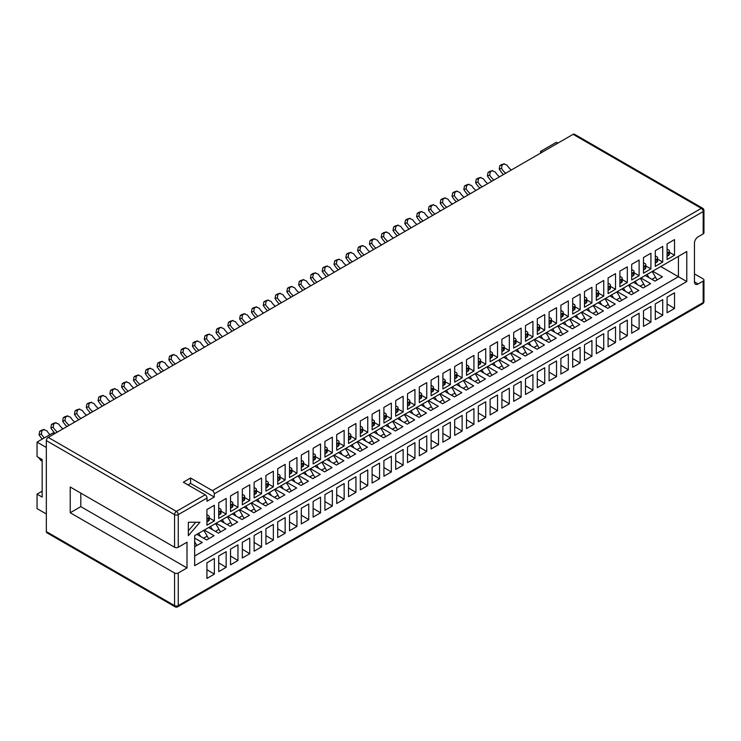 <?xml version="1.0" encoding="UTF-8"?>
<svg xmlns="http://www.w3.org/2000/svg" width="741" height="741" viewBox="0 0 741 741"><rect width="100%" height="100%" fill="white"/><g stroke="black" fill="none" stroke-linecap="round" stroke-linejoin="round"><path stroke-width="1.11" d="M214.269 493.839A2.631 1.519 -120 0 0 212.408 490.625L701.319 208.351A2.631 1.519 60 0 1 703.181 211.565L214.269 493.839L214.269 497.063L207.017 501.24L207.017 498.026L178.266 514.625L178.266 547.238A2.631 1.519 180 0 1 174.552 547.238L70.219 487.004L70.219 512.753L174.552 572.988A2.631 1.519 0 0 0 178.266 572.988L178.266 605.601L703.181 302.541L703.181 281.089A2.631 1.519 0 0 0 703.95 280.015A2.631 1.519 0 0 0 703.181 278.94L694.447 273.901M80.806 493.117L80.806 506.631L187.001 567.939L187.001 542.199L178.266 547.238M187.001 567.939L178.266 572.988M698.161 283.979A5.252 3.038 -60 0 1 695.54 284.238A5.252 3.038 -60 0 1 694.447 281.839L698.161 283.979L703.181 281.089M694.447 281.839L694.447 243.215A5.252 3.038 -60 0 1 698.161 236.777L703.181 233.887L703.181 211.565A2.631 1.519 180 0 0 703.95 210.5A2.631 2.631 0 0 0 702.635 208.221A2.631 1.519 120 0 0 701.319 208.351L573.117 134.334A2.631 1.519 -60 0 1 574.423 134.195L702.635 208.221M686.787 281.552L194.661 565.67L194.661 535.632L686.787 251.514L686.787 281.552L678.423 276.726L678.423 256.34L686.787 251.514M188.344 522.238L188.344 535.641L199.959 522.238L188.344 522.238M226.162 514.106L226.162 498.452L218.725 502.741L218.725 518.394L226.162 514.106L221.05 511.151M226.162 551.675L218.725 555.963L218.725 571.617L226.162 567.328L226.162 551.675M237.954 507.298L237.954 491.644L230.525 495.933L230.525 511.586L237.954 507.298L232.841 504.343M237.954 544.857L230.525 549.155L230.525 564.809L237.954 560.511L237.954 544.857M249.754 500.481L249.754 484.827L242.326 489.125L242.326 504.769L249.754 500.481L244.641 497.526M249.754 538.049L242.326 542.338L242.326 557.992L249.754 553.703L249.754 538.049M261.554 493.673L261.554 478.019L254.126 482.308L254.126 497.961L261.554 493.673L256.442 490.718M261.554 531.241L254.126 535.53L254.126 551.184L261.554 546.886L261.554 531.241M273.355 486.856L273.355 471.202L265.926 475.5L265.926 491.153L273.355 486.856L268.242 483.91M273.355 524.424L265.926 528.713L265.926 544.366L273.355 540.078L273.355 524.424M285.155 480.048L285.155 464.394L277.718 468.683L277.718 484.336L285.155 480.048L280.042 477.093M285.155 517.616L277.718 521.905L277.718 537.558L285.155 533.27L285.155 517.616M296.956 473.23L296.956 457.577L289.518 461.875L289.518 477.528L296.956 473.23L291.843 470.285M296.956 510.799L289.518 515.097L289.518 530.741L296.956 526.453L296.956 510.799M308.747 466.422L308.747 450.769L301.318 455.057L301.318 470.711L308.747 466.422L303.634 463.468M308.747 503.991L301.318 508.28L301.318 523.933L308.747 519.645L308.747 503.991M320.547 459.605L320.547 443.961L313.119 448.249L313.119 463.903L320.547 459.605L315.434 456.66M320.547 497.174L313.119 501.472L313.119 517.125L320.547 512.828L320.547 497.174M332.348 452.797L332.348 437.144L324.919 441.432L324.919 457.086L332.348 452.797L327.235 449.843M332.348 490.366L324.919 494.655L324.919 510.308L332.348 506.02L332.348 490.366M344.148 445.989L344.148 430.336L336.72 434.624L336.72 450.278L344.148 445.989L339.035 443.035M344.148 483.549L336.72 487.847L336.72 503.5L344.148 499.202L344.148 483.549M355.949 439.172L355.949 423.519L348.511 427.816L348.511 443.461L355.949 439.172L350.836 436.217M355.949 476.741L348.511 481.029L348.511 496.683L355.949 492.395L355.949 476.741M367.749 432.364L367.749 416.711L360.311 420.999L360.311 436.653L367.749 432.364L362.636 429.41M367.749 469.933L360.311 474.221L360.311 489.875L367.749 485.577L367.749 469.933M379.549 425.547L379.549 409.893L372.112 414.191L372.112 429.845L379.549 425.547L374.437 422.602M379.549 463.116L372.112 467.404L372.112 483.058L379.549 478.769L379.549 463.116M391.341 418.739L391.341 403.085L383.912 407.374L383.912 423.028L391.341 418.739L386.228 415.784M391.341 456.308L383.912 460.596L383.912 476.25L391.341 471.961L391.341 456.308M403.141 411.922L403.141 396.268L395.713 400.566L395.713 416.22L403.141 411.922L398.028 408.976M403.141 449.491L395.713 453.788L395.713 469.433L403.141 465.144L403.141 449.491M414.941 405.114L414.941 389.46L407.513 393.749L407.513 409.403L414.941 405.114L409.829 402.159M414.941 442.683L407.513 446.971L407.513 462.625L414.941 458.336L414.941 442.683M426.742 398.297L426.742 382.652L419.304 386.941L419.304 402.595L426.742 398.297L421.629 395.351M426.742 435.865L419.304 440.163L419.304 455.817L426.742 451.519L426.742 435.865M438.542 391.489L438.542 375.835L431.105 380.124L431.105 395.777L438.542 391.489L433.429 388.534M438.542 429.058L431.105 433.346L431.105 449L438.542 444.711L438.542 429.058M450.343 384.681L450.343 369.027L442.905 373.316L442.905 388.969L450.343 384.681L445.23 381.726M450.343 422.24L442.905 426.538L442.905 442.192L450.343 437.894L450.343 422.24M462.134 377.864L462.134 362.21L454.705 366.508L454.705 382.152L462.134 377.864L457.021 374.909M462.134 415.432L454.705 419.721L454.705 435.375L462.134 431.086L462.134 415.432M473.934 371.056L473.934 355.402L466.506 359.691L466.506 375.344L473.934 371.056L468.821 368.101M473.934 408.624L466.506 412.913L466.506 428.567L473.934 424.269L473.934 408.624M485.735 364.239L485.735 348.585L478.306 352.883L478.306 368.536L485.735 364.239L480.622 361.293M485.735 401.807L478.306 406.096L478.306 421.749L485.735 417.461L485.735 401.807M497.535 357.431L497.535 341.777L490.107 346.066L490.107 361.719L497.535 357.431L492.422 354.476M497.535 394.999L490.107 399.288L490.107 414.941L497.535 410.653L497.535 394.999M509.336 350.613L509.336 334.96L501.898 339.258L501.898 354.911L509.336 350.613L504.223 347.668M509.336 388.182L501.898 392.471L501.898 408.124L509.336 403.836L509.336 388.182M521.136 343.805L521.136 328.152L513.698 332.44L513.698 348.094L521.136 343.805L516.023 340.851M521.136 381.374L513.698 385.663L513.698 401.316L521.136 397.028L521.136 381.374M532.927 336.988L532.927 321.344L525.499 325.632L525.499 341.286L532.927 336.988L527.814 334.043M532.927 374.557L525.499 378.855L525.499 394.499L532.927 390.211L532.927 374.557M544.728 330.18L544.728 314.527L537.299 318.815L537.299 334.469L544.728 330.18L539.615 327.226M544.728 367.749L537.299 372.038L537.299 387.691L544.728 383.403L544.728 367.749M556.528 323.372L556.528 307.719L549.1 312.007L549.1 327.661L556.528 323.372L551.415 320.418M556.528 360.932L549.1 365.23L549.1 380.883L556.528 376.585L556.528 360.932M568.328 316.555L568.328 300.902L560.9 305.199L560.9 320.844L568.328 316.555L563.216 313.6M568.328 354.124L560.9 358.412L560.9 374.066L568.328 369.778L568.328 354.124M580.129 309.747L580.129 294.094L572.691 298.382L572.691 314.036L580.129 309.747L575.016 306.793M580.129 347.316L572.691 351.605L572.691 367.258L580.129 362.96L580.129 347.316M591.929 302.93L591.929 287.276L584.492 291.574L584.492 307.228L591.929 302.93L586.816 299.985M591.929 340.499L584.492 344.787L584.492 360.441L591.929 356.152L591.929 340.499M603.73 296.122L603.73 280.469L596.292 284.757L596.292 300.411L603.73 296.122L598.617 293.167M603.73 333.691L596.292 337.979L596.292 353.633L603.73 349.344L603.73 333.691M615.521 289.305L615.521 273.651L608.092 277.949L608.092 293.603L615.521 289.305L610.408 286.359M615.521 326.874L608.092 331.162L608.092 346.816L615.521 342.527L615.521 326.874M627.321 282.497L627.321 266.843L619.893 271.132L619.893 286.786L627.321 282.497L622.208 279.542M627.321 320.066L619.893 324.354L619.893 340.008L627.321 335.719L627.321 320.066M639.122 275.68L639.122 260.035L631.693 264.324L631.693 279.978L639.122 275.68L634.009 272.734M639.122 313.248L631.693 317.546L631.693 333.191L639.122 328.902L639.122 313.248M650.922 268.872L650.922 253.218L643.484 257.507L643.484 273.16L650.922 268.872L645.809 265.917M650.922 306.441L643.484 310.729L643.484 326.383L650.922 322.094L650.922 306.441M662.723 262.064L662.723 246.41L655.285 250.699L655.285 266.352L662.723 262.064L657.61 259.109M662.723 299.623L655.285 303.921L655.285 319.575L662.723 315.277L662.723 299.623M674.523 255.247L674.523 239.593L667.085 243.882L667.085 259.535L674.523 255.247L669.41 252.292M674.523 292.815L667.085 297.104L667.085 312.758L674.523 308.469L674.523 292.815M214.362 520.923L214.362 505.269L206.924 509.558L206.924 525.212L214.362 520.923L209.249 517.968M214.362 558.482L206.924 562.78L206.924 578.434L214.362 574.136L214.362 558.482M46.34 513.985L37.05 508.622L37.05 494.136L42.163 491.19M187.973 484.883L190.576 483.382L190.576 478.019L183.333 482.206L205.164 494.803A2.631 1.519 60 0 1 207.017 498.026M190.576 478.019L212.408 490.625M46.34 531.575L174.552 605.601A2.631 1.519 120 0 0 175.098 606.805L46.887 532.779A2.631 1.519 -60 0 1 46.34 531.575L46.34 440.608A2.631 1.519 -60 0 1 48.202 437.385L573.117 134.334M557.88 143.124L556.389 142.272L540.597 151.386L542.079 152.248M540.597 153.1L540.597 151.386M37.05 494.136L42.163 497.091L42.163 459.54L37.05 456.586L37.05 442.108L52.843 432.985L54.334 433.846M46.34 447.471L37.05 442.108M703.95 210.5L703.95 232.813A2.631 1.519 180 0 1 703.181 233.887M80.806 506.631L70.219 512.753M660.768 266.528L678.423 276.726L194.661 556.019M645.254 275.485L655.007 281.126L662.445 276.828L652.682 271.197M633.453 282.302L643.207 287.934L650.644 283.646L640.891 278.014M621.653 289.11L631.415 294.742L638.844 290.453L629.09 284.822M609.852 295.928L619.615 301.559L627.043 297.271L617.29 291.639M598.061 302.736L607.815 308.367L615.243 304.079L605.49 298.447M586.261 309.553L596.014 315.184L603.443 310.887L593.689 305.255M574.46 316.361L584.214 321.992L591.651 317.704L581.889 312.072M562.66 323.178L572.413 328.809L579.851 324.512L570.098 318.88M550.859 329.986L560.613 335.617L568.051 331.329L558.297 325.697M539.059 336.794L548.822 342.435L556.25 338.137L546.497 332.505M527.268 343.611L537.021 349.243L544.45 344.954L534.696 339.322M515.467 350.419L525.221 356.05L532.649 351.762L522.896 346.13M503.667 357.236L513.42 362.868L520.858 358.579L511.095 352.948M491.867 364.044L501.62 369.676L509.058 365.387L499.295 359.755M480.066 370.861L489.82 376.493L497.257 372.204L487.504 366.563M468.266 377.669L478.028 383.301L485.457 379.012L475.703 373.381M456.475 384.486L466.228 390.118L473.656 385.82L463.903 380.189M444.674 391.294L454.428 396.926L461.856 392.637L452.103 387.006M432.874 398.112L442.627 403.743L450.056 399.445L440.302 393.814M421.073 404.919L430.827 410.551L438.264 406.263L428.502 400.631M409.273 411.727L419.026 417.359L426.464 413.07L416.711 407.439M397.472 418.545L407.235 424.176L414.664 419.888L404.91 414.256M385.672 425.353L395.435 430.984L402.863 426.696L393.11 421.064M373.881 432.17L383.634 437.801L391.063 433.513L381.309 427.872M362.08 438.978L371.834 444.609L379.262 440.321L369.509 434.689M350.28 445.795L360.033 451.426L367.471 447.129L357.708 441.497M338.48 452.603L348.233 458.234L355.671 453.946L345.917 448.314M326.679 459.42L336.433 465.052L343.87 460.754L334.117 455.122M314.879 466.228L324.641 471.86L332.07 467.571L322.316 461.939M303.088 473.036L312.841 478.667L320.269 474.379L310.516 468.747M291.287 479.853L301.041 485.485L308.469 481.196L298.716 475.565M279.487 486.661L289.24 492.293L296.678 488.004L286.915 482.372M267.686 493.478L277.44 499.11L284.877 494.821L275.115 489.18M255.886 500.286L265.639 505.918L273.077 501.629L263.324 495.998M244.085 507.103L253.848 512.735L261.277 508.437L251.523 502.806M232.294 513.911L242.048 519.543L249.476 515.254L239.723 509.623M220.494 520.728L230.247 526.36L237.676 522.062L227.922 516.431M208.693 527.536L218.447 533.168L225.875 528.879L216.122 523.248M196.893 534.344L206.646 539.976L214.084 535.687L204.321 530.056M194.661 546.682L202.284 542.505L194.661 538.105M214.362 574.136L206.924 569.681M674.523 308.469L667.085 304.014M662.723 315.277L655.285 310.822M650.922 322.094L643.484 317.639M639.122 328.902L631.693 324.447M627.321 335.719L619.893 331.264M615.521 342.527L608.092 338.072M603.73 349.344L596.292 344.889M591.929 356.152L584.492 351.697M580.129 362.96L572.691 358.505M568.328 369.778L560.9 365.322M556.528 376.585L549.1 372.13M544.728 383.403L537.299 378.947M532.927 390.211L525.499 385.755M521.136 397.028L513.698 392.573M509.336 403.836L501.898 399.38M497.535 410.653L490.107 406.198M485.735 417.461L478.306 413.006M473.934 424.269L466.506 419.814M462.134 431.086L454.705 426.631M450.343 437.894L442.905 433.439M438.542 444.711L431.105 440.256M426.742 451.519L419.304 447.064M414.941 458.336L407.513 453.881M403.141 465.144L395.713 460.689M391.341 471.961L383.912 467.506M379.549 478.769L372.112 474.314M367.749 485.577L360.311 481.122M355.949 492.395L348.511 487.939M344.148 499.202L336.72 494.747M332.348 506.02L324.919 501.564M320.547 512.828L313.119 508.372M308.747 519.645L301.318 515.19M296.956 526.453L289.518 521.997M285.155 533.27L277.718 528.815M273.355 540.078L265.926 535.623M261.554 546.886L254.126 542.431M249.754 553.703L242.326 549.248M237.954 560.511L230.525 556.056M226.162 567.328L218.725 562.873M188.344 530.815L195.781 522.238M190.576 483.382L214.269 497.063M39.579 458.049L41.348 460.559L42.033 460.318M41.051 460.707L38.662 457.605M42.163 460.281A12.208 7.049 60 0 0 41.348 460.559L41.959 460.356M194.661 541.652A27.426 15.839 60 0 1 195.337 542.958L196.921 545.598M194.661 543.348L195.337 542.958M198.644 533.344A27.426 15.839 60 0 1 200.644 536.512M203.747 530.389A27.426 15.839 60 0 1 207.137 536.141L208.721 538.781M203.571 538.207L207.137 536.141M49.962 434.652A12.208 7.049 -120 0 1 46.924 430.882L43.812 429.623L41.959 430.697L41.348 434.096A12.208 7.049 -120 0 0 44.386 437.875M41.987 430.03L44.247 429.447L41.561 430.206L39.699 431.281L41.959 430.697M41.348 434.096L39.051 434.689A16.154 9.327 -120 0 0 42.246 439.107M39.051 434.689L39.699 431.281M209.249 516.718L209.249 519.932A2.631 1.519 180 0 1 208.48 521.006L208.48 517.792A2.631 1.519 0 0 0 209.249 516.718A2.631 1.519 0 0 0 208.48 515.643L206.924 514.754M208.48 517.792L207.082 518.598L207.082 521.812A2.631 1.519 180 0 1 206.924 521.896M208.48 521.006L207.082 521.812M62.948 428.872A12.208 7.049 -120 0 1 58.724 424.065L55.612 422.815L53.76 423.889L53.148 427.288A12.208 7.049 -120 0 0 57.372 432.086M53.352 423.398L56.047 422.639L53.352 423.398L51.5 424.473L53.76 423.889M53.148 427.288L50.851 427.881A16.154 9.327 -120 0 0 55.093 433.402M50.851 427.881L51.5 424.473M221.05 509.91L221.05 513.124A2.631 1.519 180 0 1 220.272 514.198L220.272 510.975A2.631 1.519 0 0 0 221.05 509.91A2.631 1.519 0 0 0 220.272 508.835L218.725 507.937M220.272 510.975L218.882 511.781L218.882 515.004A2.631 1.519 180 0 1 218.725 515.088M220.272 514.198L218.882 515.004M74.748 422.064A12.208 7.049 -120 0 1 70.525 417.257L67.412 416.007L65.551 417.072L64.949 420.471A12.208 7.049 -120 0 0 69.172 425.278M65.152 416.59L67.848 415.821L65.152 416.59L63.3 417.655L65.551 417.072M64.949 420.471L62.652 421.064A16.154 9.327 -120 0 0 66.894 426.594M62.652 421.064L63.3 417.655M232.841 503.093L232.841 506.316A2.631 1.519 180 0 1 232.072 507.381L232.072 504.167A2.631 1.519 0 0 0 232.841 503.093A2.631 1.519 0 0 0 232.072 502.018L230.525 501.129M232.072 504.167L230.683 504.973L230.683 508.187A2.631 1.519 180 0 1 230.525 508.27M232.072 507.381L230.683 508.187M210.435 526.527A27.426 15.839 60 0 1 212.445 529.704M215.548 523.581A27.426 15.839 60 0 1 218.938 529.333L220.522 531.973M215.372 531.39L218.938 529.333M86.54 415.247A12.208 7.049 -120 0 1 82.325 410.44L79.213 409.189L77.351 410.264L76.749 413.663A12.208 7.049 -120 0 0 80.973 418.47M76.953 409.773L79.639 409.013L76.953 409.773L75.091 410.847L77.351 410.264M76.749 413.663L74.452 414.256A16.154 9.327 -120 0 0 78.694 419.776M74.452 414.256L75.091 410.847M244.641 496.285L244.641 499.499A2.631 1.519 180 0 1 243.872 500.573L243.872 497.35A2.631 1.519 0 0 0 244.641 496.285A2.631 1.519 0 0 0 243.872 495.21L242.326 494.312M243.872 497.35L242.483 498.156L242.483 501.379A2.631 1.519 180 0 1 242.326 501.462M243.872 500.573L242.483 501.379M222.235 519.719A27.426 15.839 60 0 1 224.245 522.887M227.348 516.764A27.426 15.839 60 0 1 230.738 522.516L232.313 525.165M227.172 524.582L230.738 522.516M98.34 408.439A12.208 7.049 -120 0 1 94.126 403.632L91.013 402.382L89.152 403.456L88.549 406.846A12.208 7.049 -120 0 0 92.764 411.653M88.753 402.965L91.439 402.206L88.753 402.965L86.892 404.04L89.152 403.456M88.549 406.846L86.252 407.439A16.154 9.327 -120 0 0 90.495 412.969M86.252 407.439L86.892 404.04M256.442 489.468L256.442 492.691A2.631 1.519 180 0 1 255.673 493.756L255.673 490.542A2.631 1.519 0 0 0 256.442 489.468A2.631 1.519 0 0 0 255.673 488.393L254.126 487.504M255.673 490.542L254.283 491.348L254.283 494.562A2.631 1.519 180 0 1 254.126 494.645M255.673 493.756L254.283 494.562M234.036 512.902A27.426 15.839 60 0 1 236.036 516.079M239.148 509.956A27.426 15.839 60 0 1 242.539 515.708L244.113 518.348M238.963 517.764L242.539 515.708M110.14 401.622A12.208 7.049 -120 0 1 105.917 396.815L102.804 395.564L100.952 396.639L100.35 400.038A12.208 7.049 -120 0 0 104.564 404.845M100.554 396.148L103.24 395.388L100.554 396.148L98.692 397.222L100.952 396.639M100.35 400.038L98.044 400.631A16.154 9.327 -120 0 0 102.295 406.151M98.044 400.631L98.692 397.222M268.242 482.66L268.242 485.874A2.631 1.519 180 0 1 267.473 486.948L267.473 483.734A2.631 1.519 0 0 0 268.242 482.66A2.631 1.519 0 0 0 267.473 481.585L265.926 480.687M267.473 483.734L266.075 484.531L266.075 487.754A2.631 1.519 180 0 1 265.926 487.837M267.473 486.948L266.075 487.754M245.836 506.094A27.426 15.839 60 0 1 247.837 509.262M250.949 503.139A27.426 15.839 60 0 1 254.33 508.891L255.914 511.54M250.764 510.957L254.33 508.891M121.941 394.814A12.208 7.049 -120 0 1 117.717 390.007L114.605 388.756L112.752 389.831L112.141 393.221A12.208 7.049 -120 0 0 116.365 398.028M112.354 389.34L115.04 388.58L112.354 389.34L110.492 390.414L112.752 389.831M112.141 393.221L109.844 393.823A16.154 9.327 -120 0 0 114.095 399.343M109.844 393.823L110.492 390.414M280.042 475.842L280.042 479.066A2.631 1.519 180 0 1 279.274 480.14L279.274 476.917A2.631 1.519 0 0 0 280.042 475.842A2.631 1.519 0 0 0 279.274 474.768L277.718 473.879M279.274 476.917L277.875 477.723L277.875 480.937A2.631 1.519 180 0 1 277.718 481.02M279.274 480.14L277.875 480.937M257.636 499.277A27.426 15.839 60 0 1 259.637 502.454M262.74 496.331A27.426 15.839 60 0 1 266.13 502.083L267.714 504.723M262.564 504.139L266.13 502.083M133.741 387.997A12.208 7.049 -120 0 1 129.518 383.199L126.405 381.939L124.553 383.014L123.942 386.413A12.208 7.049 -120 0 0 128.165 391.22M124.145 382.523L126.841 381.763L124.145 382.523L122.293 383.597L124.553 383.014M123.942 386.413L121.644 387.006A16.154 9.327 -120 0 0 125.896 392.526M121.644 387.006L122.293 383.597M291.843 469.034L291.843 472.249A2.631 1.519 180 0 1 291.074 473.323L291.074 470.109A2.631 1.519 0 0 0 291.843 469.034A2.631 1.519 0 0 0 291.074 467.96L289.518 467.062M291.074 470.109L289.675 470.915L289.675 474.129A2.631 1.519 180 0 1 289.518 474.212M291.074 473.323L289.675 474.129M269.437 492.469A27.426 15.839 60 0 1 271.438 495.646M274.541 489.514A27.426 15.839 60 0 1 277.931 495.266L279.514 497.915M274.365 497.331L277.931 495.266M145.542 381.189A12.208 7.049 -120 0 1 141.318 376.382L138.206 375.131L136.344 376.206L135.742 379.605A12.208 7.049 -120 0 0 139.966 384.403M135.946 375.715L138.641 374.955L135.946 375.715L134.093 376.789L136.344 376.206M135.742 379.605L133.445 380.198A16.154 9.327 -120 0 0 137.687 385.718M133.445 380.198L134.093 376.789M303.634 462.217L303.634 465.441A2.631 1.519 180 0 1 302.865 466.515L302.865 463.292A2.631 1.519 0 0 0 303.634 462.217A2.631 1.519 0 0 0 302.865 461.152L301.318 460.254M302.865 463.292L301.476 464.098L301.476 467.321A2.631 1.519 180 0 1 301.318 467.404M302.865 466.515L301.476 467.321M157.342 374.372A12.208 7.049 -120 0 1 153.118 369.574L150.006 368.314L148.144 369.389L147.542 372.788A12.208 7.049 -120 0 0 151.766 377.595M147.746 368.898L150.432 368.138L147.746 368.898L145.884 369.972L148.144 369.389M147.542 372.788L145.245 373.381A16.154 9.327 -120 0 0 149.487 378.91M145.245 373.381L145.884 369.972M315.434 455.409L315.434 458.623A2.631 1.519 180 0 1 314.666 459.698L314.666 456.484A2.631 1.519 0 0 0 315.434 455.409A2.631 1.519 0 0 0 314.666 454.335L313.119 453.446M314.666 456.484L313.276 457.29L313.276 460.504A2.631 1.519 180 0 1 313.119 460.587M314.666 459.698L313.276 460.504M281.228 485.651A27.426 15.839 60 0 1 283.238 488.828M286.341 482.706A27.426 15.839 60 0 1 289.731 488.458L291.315 491.098M286.165 490.514L289.731 488.458M293.028 478.843A27.426 15.839 60 0 1 295.038 482.02M298.141 475.889A27.426 15.839 60 0 1 301.531 481.65L303.115 484.29M297.965 483.706L301.531 481.65M169.133 367.564A12.208 7.049 -120 0 1 164.919 362.757L161.807 361.506L159.945 362.581L159.343 365.98A12.208 7.049 -120 0 0 163.566 370.778M159.547 362.09L162.233 361.33L159.547 362.09L157.685 363.164L159.945 362.581M159.343 365.98L157.046 366.573A16.154 9.327 -120 0 0 161.288 372.093M157.046 366.573L157.685 363.164M327.235 448.592L327.235 451.815A2.631 1.519 180 0 1 326.466 452.89L326.466 449.667A2.631 1.519 0 0 0 327.235 448.592A2.631 1.519 0 0 0 326.466 447.527L324.919 446.628M326.466 449.667L325.077 450.472L325.077 453.696A2.631 1.519 180 0 1 324.919 453.779M326.466 452.89L325.077 453.696M304.829 472.036A27.426 15.839 60 0 1 306.83 475.203M309.942 469.081A27.426 15.839 60 0 1 313.332 474.833L314.906 477.473M309.757 476.898L313.332 474.833M180.934 360.756A12.208 7.049 -120 0 1 176.71 355.949L173.607 354.698L171.745 355.763L171.143 359.163A12.208 7.049 -120 0 0 175.358 363.97M171.773 355.096L174.033 354.513L171.347 355.282L169.485 356.347L171.745 355.763M171.143 359.163L168.837 359.755A16.154 9.327 -120 0 0 173.088 365.285M168.837 359.755L169.485 356.347M339.035 441.784L339.035 445.008A2.631 1.519 180 0 1 338.267 446.073L338.267 442.859A2.631 1.519 0 0 0 339.035 441.784A2.631 1.519 0 0 0 338.267 440.71L336.72 439.821M338.267 442.859L336.868 443.664L336.868 446.879A2.631 1.519 180 0 1 336.72 446.962M338.267 446.073L336.868 446.879M316.629 465.218A27.426 15.839 60 0 1 318.63 468.395M321.742 462.273A27.426 15.839 60 0 1 325.123 468.025L326.707 470.665M321.557 470.081L325.123 468.025M192.734 353.939A12.208 7.049 -120 0 1 188.51 349.131L185.398 347.881L183.546 348.955L182.934 352.355A12.208 7.049 -120 0 0 187.158 357.162M183.147 348.465L185.834 347.705L183.147 348.465L181.286 349.539L183.546 348.955M182.934 352.355L180.637 352.948A16.154 9.327 -120 0 0 184.889 358.468M180.637 352.948L181.286 349.539M350.836 434.976L350.836 438.19A2.631 1.519 180 0 1 350.067 439.265L350.067 436.041A2.631 1.519 0 0 0 350.836 434.976A2.631 1.519 0 0 0 350.067 433.902L348.511 433.003M350.067 436.041L348.668 436.847L348.668 440.071A2.631 1.519 180 0 1 348.511 440.154M350.067 439.265L348.668 440.071M328.43 458.41A27.426 15.839 60 0 1 330.43 461.578M333.533 455.456A27.426 15.839 60 0 1 336.923 461.208L338.507 463.847M333.357 463.273L336.923 461.208M216.335 340.314A12.208 7.049 -120 0 1 212.111 335.506L208.999 334.256L207.137 335.33L206.535 338.73A12.208 7.049 -120 0 0 210.759 343.537M206.739 334.839L209.434 334.08L206.739 334.839L204.886 335.914L207.137 335.33M206.535 338.73L204.238 339.322A16.154 9.327 -120 0 0 208.48 344.843M204.238 339.322L204.886 335.914M374.437 421.351L374.437 424.565A2.631 1.519 180 0 1 373.659 425.64L373.659 422.426A2.631 1.519 0 0 0 374.437 421.351A2.631 1.519 0 0 0 373.659 420.277L372.112 419.378M373.659 422.426L372.269 423.222L372.269 426.445A2.631 1.519 180 0 1 372.112 426.529M373.659 425.64L372.269 426.445M204.535 347.131A12.208 7.049 -120 0 1 200.311 342.323L197.199 341.073L195.346 342.147L194.735 345.538A12.208 7.049 -120 0 0 198.959 350.345M194.939 341.657L197.634 340.897L194.939 341.657L193.086 342.731L195.346 342.147M194.735 345.538L192.438 346.13A16.154 9.327 -120 0 0 196.689 351.66M192.438 346.13L193.086 342.731M362.636 428.159L362.636 431.382A2.631 1.519 180 0 1 361.867 432.448L361.867 429.234A2.631 1.519 0 0 0 362.636 428.159A2.631 1.519 0 0 0 361.867 427.085L360.311 426.195M361.867 429.234L360.469 430.039L360.469 433.253A2.631 1.519 180 0 1 360.311 433.337M361.867 432.448L360.469 433.253M352.031 444.785A27.426 15.839 60 0 1 354.031 447.953M357.134 441.831A27.426 15.839 60 0 1 360.524 447.583L362.108 450.232M356.958 449.648L360.524 447.583M340.23 451.593A27.426 15.839 60 0 1 342.231 454.77M345.334 448.648A27.426 15.839 60 0 1 348.724 454.4L350.308 457.04M345.158 456.456L348.724 454.4M228.135 333.506A12.208 7.049 -120 0 1 223.912 328.698L220.799 327.448L218.938 328.522L218.336 331.912A12.208 7.049 -120 0 0 222.559 336.72M218.539 328.031L221.235 327.272L218.539 328.031L216.687 329.106L218.938 328.522M218.336 331.912L216.039 332.514A16.154 9.327 -120 0 0 220.281 338.035M216.039 332.514L216.687 329.106M386.228 414.534L386.228 417.757A2.631 1.519 180 0 1 385.459 418.832L385.459 415.608A2.631 1.519 0 0 0 386.228 414.534A2.631 1.519 0 0 0 385.459 413.459L383.912 412.57M385.459 415.608L384.07 416.414L384.07 419.628A2.631 1.519 180 0 1 383.912 419.712M385.459 418.832L384.07 419.628M363.822 437.968A27.426 15.839 60 0 1 365.832 441.145M368.935 435.023A27.426 15.839 60 0 1 372.325 440.775L373.909 443.414M368.759 442.831L372.325 440.775M239.927 326.688A12.208 7.049 -120 0 1 235.712 321.89L232.6 320.631L230.738 321.705L230.136 325.104A12.208 7.049 -120 0 0 234.36 329.912M230.34 321.214L233.026 320.455L230.34 321.214L228.478 322.289L230.738 321.705M230.136 325.104L227.839 325.697A16.154 9.327 -120 0 0 232.081 331.218M227.839 325.697L228.478 322.289M398.028 407.726L398.028 410.94A2.631 1.519 180 0 1 397.259 412.015L397.259 408.8A2.631 1.519 0 0 0 398.028 407.726A2.631 1.519 0 0 0 397.259 406.652L395.713 405.753M397.259 408.8L395.87 409.606L395.87 412.82A2.631 1.519 180 0 1 395.713 412.904M397.259 412.015L395.87 412.82M251.727 319.88A12.208 7.049 -120 0 1 247.503 315.073L244.4 313.823L242.539 314.897L241.936 318.297A12.208 7.049 -120 0 0 246.151 323.095M242.14 314.406L244.826 313.647L242.14 314.406L240.279 315.481L242.539 314.897M241.936 318.297L239.639 318.889A16.154 9.327 -120 0 0 243.882 324.41M239.639 318.889L240.279 315.481M409.829 400.909L409.829 404.132A2.631 1.519 180 0 1 409.06 405.207L409.06 401.983A2.631 1.519 0 0 0 409.829 400.909A2.631 1.519 0 0 0 409.06 399.844L407.513 398.945M409.06 401.983L407.661 402.789L407.661 406.012A2.631 1.519 180 0 1 407.513 406.087M409.06 405.207L407.661 406.012M375.622 431.16A27.426 15.839 60 0 1 377.632 434.328M380.735 428.205A27.426 15.839 60 0 1 384.125 433.957L385.7 436.606M380.55 436.023L384.125 433.957M387.423 424.343A27.426 15.839 60 0 1 389.423 427.52M392.535 421.397A27.426 15.839 60 0 1 395.926 427.149L397.5 429.789M392.35 429.206L395.926 427.149M263.527 313.063A12.208 7.049 -120 0 1 259.304 308.265L256.191 307.006L254.339 308.08L253.737 311.479A12.208 7.049 -120 0 0 257.951 316.287M253.941 307.589L256.627 306.83L253.941 307.589L252.079 308.664L254.339 308.08M253.737 311.479L251.431 312.072A16.154 9.327 -120 0 0 255.682 317.602M251.431 312.072L252.079 308.664M421.629 394.101L421.629 397.315A2.631 1.519 180 0 1 420.86 398.389L420.86 395.175A2.631 1.519 0 0 0 421.629 394.101A2.631 1.519 0 0 0 420.86 393.026L419.304 392.137M420.86 395.175L419.462 395.981L419.462 399.195A2.631 1.519 180 0 1 419.304 399.279M420.86 398.389L419.462 399.195M275.328 306.255A12.208 7.049 -120 0 1 271.104 301.448L267.992 300.198L266.139 301.272L265.528 304.671A12.208 7.049 -120 0 0 269.752 309.469M265.741 300.781L268.427 300.022L265.741 300.781L263.879 301.856L266.139 301.272M265.528 304.671L263.231 305.264A16.154 9.327 -120 0 0 267.482 310.785M263.231 305.264L263.879 301.856M433.429 387.284L433.429 390.507A2.631 1.519 180 0 1 432.661 391.581L432.661 388.358A2.631 1.519 0 0 0 433.429 387.284A2.631 1.519 0 0 0 432.661 386.218L431.105 385.32M432.661 388.358L431.262 389.164L431.262 392.387A2.631 1.519 180 0 1 431.105 392.471M432.661 391.581L431.262 392.387M399.223 417.535A27.426 15.839 60 0 1 401.224 420.712M404.336 414.58A27.426 15.839 60 0 1 407.717 420.342L409.301 422.981M404.151 422.398L407.717 420.342M411.023 410.727A27.426 15.839 60 0 1 413.024 413.895M416.127 407.772A27.426 15.839 60 0 1 419.517 413.524L421.101 416.164M415.951 415.59L419.517 413.524M287.128 299.447A12.208 7.049 -120 0 1 282.905 294.64L279.792 293.39L277.94 294.455L277.329 297.854A12.208 7.049 -120 0 0 281.552 302.661M277.532 293.973L280.228 293.204L277.532 293.973L275.68 295.038L277.94 294.455M277.329 297.854L275.031 298.447A16.154 9.327 -120 0 0 279.274 303.977M275.031 298.447L275.68 295.038M445.23 380.476L445.23 383.69A2.631 1.519 180 0 1 444.452 384.764L444.452 381.55A2.631 1.519 0 0 0 445.23 380.476A2.631 1.519 0 0 0 444.452 379.401L442.905 378.512M444.452 381.55L443.062 382.356L443.062 385.57A2.631 1.519 180 0 1 442.905 385.653M444.452 384.764L443.062 385.57M310.72 285.822A12.208 7.049 -120 0 1 306.505 281.015L303.393 279.765L301.531 280.83L300.929 284.229A12.208 7.049 -120 0 0 305.153 289.036M301.133 280.348L303.819 279.589L301.133 280.348L299.271 281.413L301.531 280.83M300.929 284.229L298.632 284.822A16.154 9.327 -120 0 0 302.874 290.352M298.632 284.822L299.271 281.413M468.821 366.851L468.821 370.074A2.631 1.519 180 0 1 468.053 371.139L468.053 367.925A2.631 1.519 0 0 0 468.821 366.851A2.631 1.519 0 0 0 468.053 365.776L466.506 364.887M468.053 367.925L466.663 368.731L466.663 371.945A2.631 1.519 180 0 1 466.506 372.028M468.053 371.139L466.663 371.945M298.929 292.63A12.208 7.049 -120 0 1 294.705 287.823L291.593 286.572L289.731 287.647L289.129 291.046A12.208 7.049 -120 0 0 293.353 295.854M289.333 287.156L292.028 286.397L289.333 287.156L287.48 288.23L289.731 287.647M289.129 291.046L286.832 291.639A16.154 9.327 -120 0 0 291.074 297.16M286.832 291.639L287.48 288.23M457.021 373.668L457.021 376.882A2.631 1.519 180 0 1 456.252 377.956L456.252 374.733A2.631 1.519 0 0 0 457.021 373.668A2.631 1.519 0 0 0 456.252 372.593L454.705 371.695M456.252 374.733L454.863 375.539L454.863 378.762A2.631 1.519 180 0 1 454.705 378.846M456.252 377.956L454.863 378.762M322.52 279.005A12.208 7.049 -120 0 1 318.306 274.198L315.194 272.947L313.332 274.022L312.73 277.421A12.208 7.049 -120 0 0 316.944 282.228M312.934 273.531L315.62 272.771L312.934 273.531L311.072 274.605L313.332 274.022M312.73 277.421L310.433 278.014A16.154 9.327 -120 0 0 314.675 283.534M310.433 278.014L311.072 274.605M480.622 360.043L480.622 363.257A2.631 1.519 180 0 1 479.853 364.331L479.853 361.117A2.631 1.519 0 0 0 480.622 360.043A2.631 1.519 0 0 0 479.853 358.968L478.306 358.07M479.853 361.117L478.464 361.914L478.464 365.137A2.631 1.519 180 0 1 478.306 365.22M479.853 364.331L478.464 365.137M422.824 403.91A27.426 15.839 60 0 1 424.825 407.087M427.928 400.964A27.426 15.839 60 0 1 431.318 406.716L432.901 409.356M427.752 408.773L431.318 406.716M446.415 390.285A27.426 15.839 60 0 1 448.425 393.462M451.528 387.339A27.426 15.839 60 0 1 454.918 393.091L456.493 395.731M451.352 395.148L454.918 393.091M434.615 397.102A27.426 15.839 60 0 1 436.625 400.27M439.728 394.147A27.426 15.839 60 0 1 443.118 399.899L444.702 402.539M439.552 401.965L443.118 399.899M458.216 383.477A27.426 15.839 60 0 1 460.217 386.645M463.329 380.522A27.426 15.839 60 0 1 466.719 386.274L468.293 388.923M463.144 388.34L466.719 386.274M334.321 272.197A12.208 7.049 -120 0 1 330.097 267.39L326.985 266.139L325.132 267.214L324.53 270.604A12.208 7.049 -120 0 0 328.745 275.411M324.734 266.723L327.42 265.963L324.734 266.723L322.872 267.797L325.132 267.214M324.53 270.604L322.224 271.206A16.154 9.327 -120 0 0 326.475 276.726M322.224 271.206L322.872 267.797M492.422 353.225L492.422 356.449A2.631 1.519 180 0 1 491.653 357.523L491.653 354.3A2.631 1.519 0 0 0 492.422 353.225A2.631 1.519 0 0 0 491.653 352.151L490.107 351.262M491.653 354.3L490.255 355.106L490.255 358.32A2.631 1.519 180 0 1 490.107 358.403M491.653 357.523L490.255 358.32M470.016 376.66A27.426 15.839 60 0 1 472.017 379.837M475.129 373.714A27.426 15.839 60 0 1 478.51 379.466L480.094 382.106M474.944 381.522L478.51 379.466M346.121 265.38A12.208 7.049 -120 0 1 341.897 260.582L338.785 259.322L336.933 260.397L336.321 263.796A12.208 7.049 -120 0 0 340.545 268.603M336.534 259.906L339.221 259.146L336.534 259.906L334.673 260.98L336.933 260.397M336.321 263.796L334.024 264.389A16.154 9.327 -120 0 0 338.276 269.909M334.024 264.389L334.673 260.98M504.223 346.418L504.223 349.632A2.631 1.519 180 0 1 503.454 350.706L503.454 347.492A2.631 1.519 0 0 0 504.223 346.418A2.631 1.519 0 0 0 503.454 345.343L501.898 344.445M503.454 347.492L502.055 348.289L502.055 351.512A2.631 1.519 180 0 1 501.898 351.595M503.454 350.706L502.055 351.512M481.817 369.852A27.426 15.839 60 0 1 483.817 373.019M486.92 366.897A27.426 15.839 60 0 1 490.31 372.649L491.894 375.298M486.744 374.714L490.31 372.649M357.922 258.572A12.208 7.049 -120 0 1 353.698 253.765L350.586 252.514L348.733 253.589L348.122 256.988A12.208 7.049 -120 0 0 352.345 261.786M348.326 253.098L351.021 252.338L348.326 253.098L346.473 254.172L348.733 253.589M348.122 256.988L345.825 257.581A16.154 9.327 -120 0 0 350.076 263.101M345.825 257.581L346.473 254.172M516.023 339.6L516.023 342.824A2.631 1.519 180 0 1 515.254 343.898L515.254 340.675A2.631 1.519 0 0 0 516.023 339.6A2.631 1.519 0 0 0 515.254 338.535L513.698 337.637M515.254 340.675L513.856 341.481L513.856 344.704A2.631 1.519 180 0 1 513.698 344.778M515.254 343.898L513.856 344.704M381.522 244.947A12.208 7.049 -120 0 1 377.299 240.14L374.186 238.889L372.325 239.964L371.723 243.363A12.208 7.049 -120 0 0 375.946 248.161M371.926 239.473L374.613 238.713L371.926 239.473L370.065 240.547L372.325 239.964M371.723 243.363L369.426 243.956A16.154 9.327 -120 0 0 373.668 249.476M369.426 243.956L370.065 240.547M539.615 325.975L539.615 329.199A2.631 1.519 180 0 1 538.846 330.273L538.846 327.05A2.631 1.519 0 0 0 539.615 325.975A2.631 1.519 0 0 0 538.846 324.91L537.299 324.012M538.846 327.05L537.457 327.855L537.457 331.079A2.631 1.519 180 0 1 537.299 331.162M538.846 330.273L537.457 331.079M369.722 251.755A12.208 7.049 -120 0 1 365.498 246.957L362.386 245.697L360.524 246.772L359.922 250.171A12.208 7.049 -120 0 0 364.146 254.978M360.126 246.281L362.821 245.521L360.126 246.281L358.274 247.355L360.524 246.772M359.922 250.171L357.625 250.764A16.154 9.327 -120 0 0 361.867 256.293M357.625 250.764L358.274 247.355M527.814 332.792L527.814 336.006A2.631 1.519 180 0 1 527.046 337.081L527.046 333.867A2.631 1.519 0 0 0 527.814 332.792A2.631 1.519 0 0 0 527.046 331.718L525.499 330.829M527.046 333.867L525.656 334.673L525.656 337.887A2.631 1.519 180 0 1 525.499 337.97M527.046 337.081L525.656 337.887M393.314 238.13A12.208 7.049 -120 0 1 389.099 233.332L385.987 232.081L384.125 233.146L383.523 236.546A12.208 7.049 -120 0 0 387.747 241.353M383.727 232.665L386.413 231.896L383.727 232.665L381.865 233.73L384.125 233.146M383.523 236.546L381.226 237.139A16.154 9.327 -120 0 0 385.468 242.668M381.226 237.139L381.865 233.73M551.415 319.167L551.415 322.381A2.631 1.519 180 0 1 550.646 323.456L550.646 320.242A2.631 1.519 0 0 0 551.415 319.167A2.631 1.519 0 0 0 550.646 318.093L549.1 317.204M550.646 320.242L549.257 321.048L549.257 324.262A2.631 1.519 180 0 1 549.1 324.345M550.646 323.456L549.257 324.262M493.617 363.034A27.426 15.839 60 0 1 495.618 366.211M498.721 360.089A27.426 15.839 60 0 1 502.111 365.841L503.695 368.481M498.545 367.897L502.111 365.841M517.209 349.419A27.426 15.839 60 0 1 519.219 352.586M522.322 346.464A27.426 15.839 60 0 1 525.712 352.216L527.296 354.856M522.146 354.281L525.712 352.216M505.408 356.226A27.426 15.839 60 0 1 507.418 359.404M510.521 353.272A27.426 15.839 60 0 1 513.911 359.033L515.495 361.673M510.345 361.089L513.911 359.033M529.009 342.601A27.426 15.839 60 0 1 531.01 345.778M534.122 339.656A27.426 15.839 60 0 1 537.512 345.408L539.087 348.048M533.937 347.464L537.512 345.408M405.114 231.322A12.208 7.049 -120 0 1 400.89 226.514L397.787 225.264L395.926 226.338L395.324 229.738A12.208 7.049 -120 0 0 399.538 234.545M395.527 225.848L398.213 225.088L395.527 225.848L393.666 226.922L395.926 226.338M395.324 229.738L393.017 230.331A16.154 9.327 -120 0 0 397.269 235.851M393.017 230.331L393.666 226.922M563.216 312.359L563.216 315.573A2.631 1.519 180 0 1 562.447 316.648L562.447 313.424A2.631 1.519 0 0 0 563.216 312.359A2.631 1.519 0 0 0 562.447 311.285L560.9 310.386M562.447 313.424L561.048 314.23L561.048 317.454A2.631 1.519 180 0 1 560.9 317.537M562.447 316.648L561.048 317.454M428.715 217.697A12.208 7.049 -120 0 1 424.491 212.889L421.379 211.639L419.526 212.713L418.915 216.113A12.208 7.049 -120 0 0 423.139 220.92M419.119 212.222L421.814 211.463L419.119 212.222L417.266 213.297L419.526 212.713M418.915 216.113L416.618 216.705A16.154 9.327 -120 0 0 420.869 222.226M416.618 216.705L417.266 213.297M586.816 298.734L586.816 301.948A2.631 1.519 180 0 1 586.048 303.023L586.048 299.809A2.631 1.519 0 0 0 586.816 298.734A2.631 1.519 0 0 0 586.048 297.66L584.492 296.761M586.048 299.809L584.649 300.605L584.649 303.829A2.631 1.519 180 0 1 584.492 303.912M586.048 303.023L584.649 303.829M416.914 224.514A12.208 7.049 -120 0 1 412.691 219.707L409.578 218.456L407.726 219.521L407.115 222.921A12.208 7.049 -120 0 0 411.338 227.728M407.328 219.04L410.014 218.28L407.328 219.04L405.466 220.105L407.726 219.521M407.115 222.921L404.818 223.513A16.154 9.327 -120 0 0 409.069 229.043M404.818 223.513L405.466 220.105M575.016 305.542L575.016 308.765A2.631 1.519 180 0 1 574.247 309.831L574.247 306.617A2.631 1.519 0 0 0 575.016 305.542A2.631 1.519 0 0 0 574.247 304.468L572.691 303.578M574.247 306.617L572.849 307.422L572.849 310.636A2.631 1.519 180 0 1 572.691 310.72M574.247 309.831L572.849 310.636M440.515 210.889A12.208 7.049 -120 0 1 436.292 206.081L433.179 204.831L431.318 205.905L430.716 209.295A12.208 7.049 -120 0 0 434.939 214.103M430.919 205.414L433.615 204.655L430.919 205.414L429.067 206.489L431.318 205.905M430.716 209.295L428.418 209.898A16.154 9.327 -120 0 0 432.661 215.418M428.418 209.898L429.067 206.489M598.617 291.917L598.617 295.14A2.631 1.519 180 0 1 597.839 296.215L597.839 292.991A2.631 1.519 0 0 0 598.617 291.917A2.631 1.519 0 0 0 597.839 290.843L596.292 289.953M597.839 292.991L596.449 293.797L596.449 297.011A2.631 1.519 180 0 1 596.292 297.095M597.839 296.215L596.449 297.011M540.81 335.793A27.426 15.839 60 0 1 542.81 338.961M545.922 332.839A27.426 15.839 60 0 1 549.303 338.591L550.887 341.231M545.737 340.656L549.303 338.591M564.41 322.168A27.426 15.839 60 0 1 566.411 325.336M569.514 319.214A27.426 15.839 60 0 1 572.904 324.966L574.488 327.615M569.338 327.031L572.904 324.966M552.61 328.976A27.426 15.839 60 0 1 554.611 332.153M557.714 326.031A27.426 15.839 60 0 1 561.104 331.783L562.688 334.423M557.538 333.839L561.104 331.783M576.211 315.351A27.426 15.839 60 0 1 578.212 318.528M581.315 312.406A27.426 15.839 60 0 1 584.705 318.158L586.288 320.797M581.139 320.214L584.705 318.158M452.316 204.071A12.208 7.049 -120 0 1 448.092 199.264L444.98 198.014L443.118 199.088L442.516 202.488A12.208 7.049 -120 0 0 446.74 207.295M445.415 197.838L442.72 198.597L440.867 199.672L443.118 199.088M442.72 198.597L445.406 197.838M442.516 202.488L440.219 203.08A16.154 9.327 -120 0 0 444.461 208.601M440.219 203.08L440.867 199.672M610.408 285.109L610.408 288.323A2.631 1.519 180 0 1 609.639 289.398L609.639 286.183A2.631 1.519 0 0 0 610.408 285.109A2.631 1.519 0 0 0 609.639 284.035L608.092 283.136M609.639 286.183L608.25 286.98L608.25 290.203A2.631 1.519 180 0 1 608.092 290.287M609.639 289.398L608.25 290.203M588.002 308.543A27.426 15.839 60 0 1 590.012 311.711M593.115 305.588A27.426 15.839 60 0 1 596.505 311.34L598.089 313.989M592.939 313.406L596.505 311.34M475.907 190.446A12.208 7.049 -120 0 1 471.684 185.648L468.581 184.389L466.719 185.463L466.117 188.862A12.208 7.049 -120 0 0 470.331 193.67M466.321 184.972L469.007 184.213L466.321 184.972L464.459 186.047L466.719 185.463M466.117 188.862L463.82 189.455A16.154 9.327 -120 0 0 468.062 194.985M463.82 189.455L464.459 186.047M634.009 271.484L634.009 274.698A2.631 1.519 180 0 1 633.24 275.772L633.24 272.558A2.631 1.519 0 0 0 634.009 271.484A2.631 1.519 0 0 0 633.24 270.409L631.693 269.511M633.24 272.558L631.841 273.364L631.841 276.578A2.631 1.519 180 0 1 631.693 276.662M633.24 275.772L631.841 276.578M499.508 176.821A12.208 7.049 -120 0 1 495.284 172.023L492.172 170.773L490.32 171.838L489.708 175.237A12.208 7.049 -120 0 0 493.932 180.044M492.608 170.597L489.921 171.356L488.06 172.421L490.32 171.838M489.921 171.356L492.608 170.587M489.708 175.237L487.411 175.83A16.154 9.327 -120 0 0 491.663 181.36M487.411 175.83L488.06 172.421M657.61 257.859L657.61 261.073A2.631 1.519 180 0 1 656.841 262.147L656.841 258.933A2.631 1.519 0 0 0 657.61 257.859A2.631 1.519 0 0 0 656.841 256.784L655.285 255.895M656.841 258.933L655.442 259.739L655.442 262.953A2.631 1.519 180 0 1 655.285 263.036M656.841 262.147L655.442 262.953M464.107 197.263A12.208 7.049 -120 0 1 459.892 192.456L456.78 191.206L454.918 192.28L454.316 195.67A12.208 7.049 -120 0 0 458.54 200.478M454.52 191.789L457.206 191.03L454.52 191.789L452.658 192.864L454.918 192.28M454.316 195.67L452.019 196.272A16.154 9.327 -120 0 0 456.261 201.793M452.019 196.272L452.658 192.864M622.208 278.292L622.208 281.515A2.631 1.519 180 0 1 621.44 282.59L621.44 279.366A2.631 1.519 0 0 0 622.208 278.292A2.631 1.519 0 0 0 621.44 277.227L619.893 276.328M621.44 279.366L620.05 280.172L620.05 283.386A2.631 1.519 180 0 1 619.893 283.47M621.44 282.59L620.05 283.386M487.708 183.638A12.208 7.049 -120 0 1 483.484 178.831L480.372 177.581L478.519 178.655L477.917 182.054A12.208 7.049 -120 0 0 482.132 186.852M478.121 178.164L480.807 177.405L478.121 178.164L476.259 179.239L478.519 178.655M477.917 182.054L475.611 182.647A16.154 9.327 -120 0 0 479.862 188.168M475.611 182.647L476.259 179.239M645.809 264.667L645.809 267.89A2.631 1.519 180 0 1 645.04 268.964L645.04 265.741A2.631 1.519 0 0 0 645.809 264.667A2.631 1.519 0 0 0 645.04 263.601L643.484 262.703M645.04 265.741L643.642 266.547L643.642 269.77A2.631 1.519 180 0 1 643.484 269.854M645.04 268.964L643.642 269.77M511.309 170.013A12.208 7.049 -120 0 1 507.085 165.206L503.973 163.956L502.111 165.03L501.509 168.429A12.208 7.049 -120 0 0 505.733 173.227M501.713 164.539L504.408 163.78L501.713 164.539L499.86 165.614L502.111 165.03M501.509 168.429L499.212 169.022A16.154 9.327 -120 0 0 503.454 174.543M499.212 169.022L499.86 165.614M669.41 251.051L669.41 254.265A2.631 1.519 180 0 1 668.632 255.339L668.632 252.116A2.631 1.519 0 0 0 669.41 251.051A2.631 1.519 0 0 0 668.632 249.976L667.085 249.078M668.632 252.116L667.243 252.922L667.243 256.145A2.631 1.519 180 0 1 667.085 256.229M668.632 255.339L667.243 256.145M611.603 294.918A27.426 15.839 60 0 1 613.604 298.095M616.716 291.963A27.426 15.839 60 0 1 620.106 297.725L621.68 300.364M616.531 299.781L620.106 297.725M635.204 281.293A27.426 15.839 60 0 1 637.204 284.47M640.307 278.347A27.426 15.839 60 0 1 643.697 284.099L645.281 286.739M640.131 286.156L643.697 284.099M599.802 301.726A27.426 15.839 60 0 1 601.812 304.903M604.915 298.78A27.426 15.839 60 0 1 608.305 304.532L609.88 307.172M604.73 306.589L608.305 304.532M623.403 288.11A27.426 15.839 60 0 1 625.404 291.278M628.516 285.155A27.426 15.839 60 0 1 631.897 290.907L633.481 293.547M628.331 292.973L631.897 290.907M647.004 274.485A27.426 15.839 60 0 1 649.005 277.653M652.108 271.53A27.426 15.839 60 0 1 655.498 277.282L657.082 279.922M651.932 279.348L655.498 277.282M48.202 437.385L176.404 511.41L205.164 494.803M175.098 606.805A2.631 2.631 0 0 0 177.72 606.805A2.631 1.519 60 0 0 178.266 605.601A2.631 1.519 180 0 1 174.552 605.601L174.552 572.988M174.552 547.238L174.552 514.625L46.34 440.608M703.181 302.541A2.631 1.519 60 0 1 702.635 303.745A2.631 2.631 0 0 0 703.95 301.467A2.631 1.519 180 0 1 703.181 302.541M174.552 514.625A2.631 1.519 0 0 0 178.266 514.625A2.631 1.519 60 0 0 176.404 511.41A2.631 1.519 120 0 0 174.552 514.625M177.72 606.805L702.635 303.745M703.95 301.467L703.95 280.015"/></g></svg>
